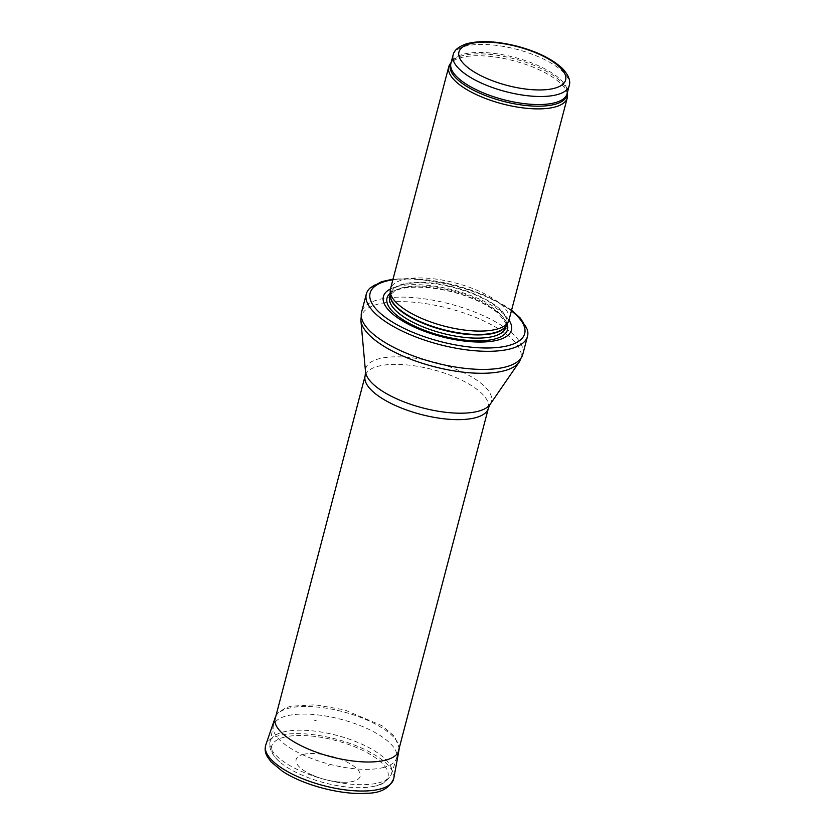 <?xml version="1.0" encoding="UTF-8"?>
<svg xmlns="http://www.w3.org/2000/svg" width="835" height="835" viewBox="0 0 835 835"><rect width="100%" height="100%" fill="white"/><g stroke="black" fill="none" stroke-linecap="round" stroke-linejoin="round"><path stroke-width="0.63" stroke-dasharray="4.17 3.13" d="M567.476 94.637A61.268 22.294 14.7 0 0 513.671 60.757A61.268 22.294 14.7 0 0 450.148 63.867M508.985 320.055A61.268 22.294 14.7 0 0 455.378 282.95A61.268 22.294 14.7 0 0 390.456 288.962M508.974 320.097A66.174 24.069 14.7 0 0 453.509 290.058A66.174 24.069 14.7 0 0 390.446 288.993M527.282 329.47A83.323 30.31 14.7 0 0 454.616 285.841A83.323 30.31 14.7 0 0 369.895 288.179M382.9 767.636A63.721 23.182 14.7 0 0 396.521 758.337A63.721 23.182 14.7 0 0 396.656 757.877A63.721 23.182 14.7 0 0 340.899 719.29A63.721 23.182 14.7 0 0 273.389 725.542A63.721 23.182 14.7 0 0 273.285 726.001A63.721 23.182 14.7 0 0 312.008 758.671A63.721 23.182 14.7 0 0 382.9 767.636M284.589 737.096A60.183 21.898 14.7 0 0 279.485 761.708A60.183 21.898 14.7 0 0 373.589 786.393A60.183 21.898 14.7 0 0 375.03 786.069A60.183 21.898 14.7 0 0 366.889 752.523A60.183 21.898 14.7 0 0 284.589 737.096M328.353 765.538L329.188 765.862L328.353 765.538M314.649 720.636L316.225 720.313A30.185 10.98 14.7 0 0 314.649 720.636M303.272 754.412A33.108 12.045 -165.3 0 1 304.765 754.099A33.108 12.045 -165.3 0 1 353.789 766.175A33.108 12.045 -165.3 0 1 343.112 782.238A33.108 12.045 -165.3 0 1 308.084 773.043A33.108 12.045 -165.3 0 1 303.272 754.412M569.199 85.692A60.047 21.846 14.7 0 0 516.667 49.317A60.047 21.846 14.7 0 0 453.05 55.214M567.247 93.155A60.339 21.95 14.7 0 0 567.174 92.153L567.09 93.739A60.047 21.846 14.7 0 0 514.558 57.375A60.047 21.846 14.7 0 0 450.931 63.272L451.631 61.842A60.339 21.95 14.7 0 0 451.088 62.677M567.278 93.009L567.174 92.153A60.339 21.95 14.7 0 0 514.183 58.784A60.339 21.95 14.7 0 0 451.631 61.842L451.119 62.541M506.25 325.274A60.047 21.846 14.7 0 0 506.657 324.095L505.937 325.786A60.11 21.867 14.7 0 0 454.25 287.25A60.11 21.867 14.7 0 0 390.289 295.444L390.498 293.628A60.047 21.846 14.7 0 0 390.279 294.849M506.427 324.972L506.657 324.095A60.047 21.846 14.7 0 0 454.125 287.731A60.047 21.846 14.7 0 0 390.498 293.628L390.269 294.505M505.812 327.32A60.047 21.846 14.7 0 0 453.28 290.956A60.047 21.846 14.7 0 0 389.653 296.853C389.465 295.663 391.083 293.857 394.506 291.425C406.05 284.098 441.172 286.436 468.769 297.166C481.085 301.832 490.709 307.071 497.65 312.885C505.405 321.298 508.118 326.109 505.812 327.32M507.106 323.834A62.281 22.66 14.7 0 0 453.019 291.916A62.281 22.66 14.7 0 0 390.237 293.179M511.396 310.839A79.899 29.068 14.7 0 0 392.867 279.746M522.773 354.416A83.323 30.31 14.7 0 0 449.867 303.95A83.323 30.31 14.7 0 0 361.576 312.123M519.266 362.014A82.571 30.039 14.7 0 0 448.698 308.407A82.571 30.039 14.7 0 0 360.897 320.473M490.135 404.338A64.973 23.641 14.7 0 0 434.597 362.15A64.973 23.641 14.7 0 0 365.5 371.648M488.402 408.169A63.721 23.182 14.7 0 0 432.645 369.571A63.721 23.182 14.7 0 0 365.135 375.833M378.078 783A62.802 22.848 14.7 0 0 391.511 773.826A62.802 22.848 14.7 0 0 336.693 735.343A62.802 22.848 14.7 0 0 270.039 741.96A62.802 22.848 14.7 0 0 308.219 774.16A62.802 22.848 14.7 0 0 378.078 783M399.026 749.861A63.992 23.286 14.7 0 0 359.969 717.161A63.992 23.286 14.7 0 0 288.993 708.174A63.992 23.286 14.7 0 0 288.9 708.205A63.992 23.286 14.7 0 0 275.258 717.39M393.765 778.481A66.174 24.069 14.7 0 0 353.309 744.632A66.174 24.069 14.7 0 0 279.892 735.405A66.174 24.069 14.7 0 0 265.801 744.903M511.552 310.265L505.509 306.069L482.787 294.369L455.68 285.184L412.897 278.399L393.024 279.161M274.798 720.167L273.389 725.542M398.065 752.502L396.656 757.877M373.589 786.393L375.134 786.048C382.148 785.109 387.607 781.028 391.511 773.826L396.521 758.337M279.485 761.708C269.935 753.107 268.922 745.77 270.039 741.96L273.285 726.001M275.947 715.804L277.971 712.902L285.633 707.892L290.872 706.243L315.129 704.803L344.448 709.854L382.075 725.73L394.652 736.491L399.214 748.139M328.238 765.611L329.188 765.862M343.112 782.238C330.775 781.706 319.095 778.637 308.084 773.043"/><path stroke-width="1.25" d="M451.119 62.541L450.148 63.867A61.268 22.294 14.7 0 0 448.75 66.769A61.268 22.294 14.7 0 0 485.323 98.405A61.268 22.294 14.7 0 0 554.043 107.245A61.268 22.294 14.7 0 0 567.278 97.862A61.268 22.294 14.7 0 0 567.476 94.637L567.278 93.009M448.75 66.769L390.456 288.962A61.268 22.294 14.7 0 0 390.185 291.3A61.268 22.294 14.7 0 0 429.942 321.684A61.268 22.294 14.7 0 0 495.75 329.439A61.268 22.294 14.7 0 0 508.066 322.226A61.268 22.294 14.7 0 0 508.985 320.055L567.278 97.862M390.446 288.993A66.174 24.069 14.7 0 0 411.916 325.994A66.174 24.069 14.7 0 0 497.117 340.262A66.174 24.069 14.7 0 0 508.974 320.097M393.024 279.161L381.605 281.666L369.895 288.179A83.323 30.31 14.7 0 0 366.325 294.014A83.323 30.31 14.7 0 0 416.07 337.048A83.323 30.31 14.7 0 0 509.527 349.072A83.323 30.31 14.7 0 0 527.522 336.307A83.323 30.31 14.7 0 0 527.282 329.47L520.32 318.083L511.552 310.265M556.235 94.887A60.047 21.846 14.7 0 0 569.199 85.692C570.816 81.058 568.708 75.474 562.873 68.929C552.822 59.379 537.97 51.906 518.316 46.53C497.733 41.165 480.532 40.226 466.734 43.733C458.436 46.603 453.875 50.434 453.05 55.214A60.047 21.846 14.7 0 0 488.892 86.224A60.047 21.846 14.7 0 0 556.235 94.887M553.709 88.468A55.141 20.061 -165.3 0 1 462.141 62.009A55.141 20.061 -165.3 0 1 520.988 47.626A55.141 20.061 -165.3 0 1 553.709 88.468M453.05 55.214L450.931 63.272A60.047 21.846 14.7 0 0 486.774 94.271A60.047 21.846 14.7 0 0 554.127 102.935A60.047 21.846 14.7 0 0 567.09 93.739L569.199 85.692M451.088 62.677A60.339 21.95 14.7 0 0 483.611 94.814A60.339 21.95 14.7 0 0 553.949 104.563A60.339 21.95 14.7 0 0 567.247 93.155M390.185 291.3L390.289 295.444A60.11 21.867 14.7 0 0 429.294 325.253A60.11 21.867 14.7 0 0 493.861 332.862A60.11 21.867 14.7 0 0 505.937 325.786L508.066 322.226M390.279 294.849A60.047 21.846 14.7 0 0 427.885 325.212A60.047 21.846 14.7 0 0 493.694 333.29A60.047 21.846 14.7 0 0 506.25 325.274M390.269 294.505L389.653 296.853A60.047 21.846 14.7 0 0 425.495 327.852A60.047 21.846 14.7 0 0 492.848 336.515A60.047 21.846 14.7 0 0 505.812 327.32L506.427 324.972M390.237 293.179A62.281 22.66 14.7 0 0 417.542 327.435A62.281 22.66 14.7 0 0 494.07 339.177A62.281 22.66 14.7 0 0 507.106 323.834M392.867 279.746A79.899 29.068 14.7 0 0 395.091 323.646A79.899 29.068 14.7 0 0 507.43 345.847A79.899 29.068 14.7 0 0 511.396 310.839M366.325 294.014L361.576 312.123A83.323 30.31 14.7 0 0 411.321 355.157A83.323 30.31 14.7 0 0 504.778 367.181A83.323 30.31 14.7 0 0 522.773 354.416L527.522 336.307M365.5 371.648A64.973 23.641 14.7 0 0 408.398 403.514A64.973 23.641 14.7 0 0 477.422 411.457A64.973 23.641 14.7 0 0 490.135 404.338L488.402 408.169A63.721 23.182 14.7 0 1 474.645 417.928A63.721 23.182 14.7 0 1 403.169 408.733A63.721 23.182 14.7 0 1 365.135 375.833L365.5 371.648L360.897 320.473A82.571 30.039 14.7 0 0 415.402 360.96A82.571 30.039 14.7 0 0 503.119 371.064A82.571 30.039 14.7 0 0 519.266 362.014L522.773 354.416M265.801 744.903C264.559 748.974 265.123 753.013 267.513 757.011L271.208 762.011L282.407 771.237C303.168 785.161 341.651 795.244 366.565 793.25C380.51 793.25 389.569 788.323 393.765 778.481A66.174 24.069 14.7 0 1 323.5 785.61A66.174 24.069 14.7 0 1 265.801 744.903L275.258 717.39A63.992 23.286 14.7 0 0 331.077 756.76A63.992 23.286 14.7 0 0 399.026 749.861L399.214 748.139M360.897 320.473L361.576 312.123M490.135 404.338L519.266 362.014M365.135 375.833L274.798 720.167M488.402 408.169L398.065 752.502M275.258 717.39L275.947 715.804M393.765 778.481L399.026 749.861"/></g></svg>
